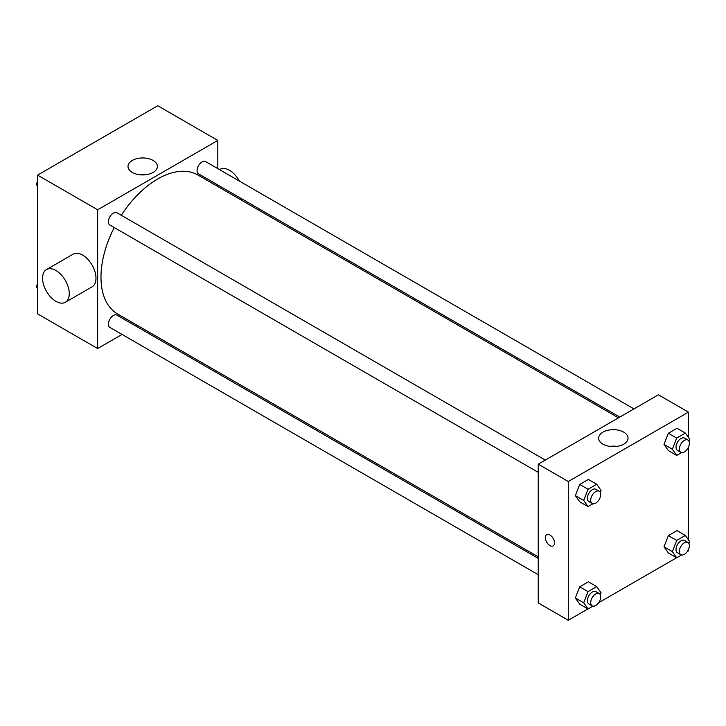 <?xml version="1.0" encoding="UTF-8"?>
<svg xmlns="http://www.w3.org/2000/svg" width="726" height="726" viewBox="0 0 726 726"><rect width="100%" height="100%" fill="white"/><g stroke="black" fill="none" stroke-linecap="round" stroke-linejoin="round"><path stroke-width="1.09" d="M122.068 334.441L97.647 348.544L37.561 313.859L37.561 175.111L157.724 105.733L217.809 140.417L217.809 168.632M137.559 325.502L136.234 326.264M114.218 227.537A80.25 46.328 120 0 0 100.978 277.241A80.25 46.328 120 0 0 117.603 313.977L538.238 556.833M618.479 417.84L197.844 174.993A80.25 46.328 120 0 0 121.296 215.277M217.809 184.985L217.809 186.509M97.647 348.544L97.647 209.796L217.809 140.417M633.97 408.901L205.594 161.58A7.079 4.084 120 0 0 200.131 163.477A7.079 4.084 120 0 0 197.045 170.601A7.079 4.084 120 0 0 198.507 173.841L619.804 417.078M538.238 558.367L116.94 315.129A7.079 4.084 120 0 0 111.477 317.026A7.079 4.084 120 0 0 108.392 324.15A7.079 4.084 120 0 0 109.853 327.39L538.238 574.711M538.238 472.345L109.853 225.024A7.079 4.084 -60 0 1 109.853 216.847A7.079 4.084 -60 0 1 116.94 212.763L545.317 460.084M97.647 209.796L37.561 175.111M132.314 172.434A14.701 8.485 180 0 1 128.003 166.435A14.701 8.485 180 0 1 142.704 157.95A14.701 8.485 180 0 1 157.397 166.435A14.701 8.485 180 0 1 148.331 174.276A14.701 8.485 180 0 1 132.314 172.434M46.482 269.564L73.181 254.145A18.885 10.899 60 0 1 87.728 259.209A18.885 10.899 60 0 1 95.977 278.212A18.885 10.899 60 0 1 92.066 286.852L65.358 302.27A18.885 10.899 60 0 1 46.482 291.371A18.885 10.899 60 0 1 46.482 269.564A18.885 10.899 60 0 1 61.029 274.628A18.885 10.899 60 0 1 69.269 293.622A18.885 10.899 60 0 1 65.358 302.27M241.132 199.977A18.885 10.899 -120 0 0 241.776 198.824M239.389 181.092A18.885 10.899 -120 0 0 220.051 169.358L219.551 169.639M139.138 174.667A14.701 8.485 180 0 1 146.262 174.667M587.942 608.914L568.277 620.267L538.238 602.925L538.238 464.168L658.4 394.799L688.439 412.141L688.439 437.442M688.439 549.555L688.439 550.889L687.277 551.56M676.596 557.731L598.623 602.743M668.347 450.601L664.009 444.43L668.347 433.259L677.022 428.249L668.347 433.259L664.009 444.43L668.347 450.601L676.696 455.42L672.358 449.249L676.696 438.077L685.362 433.068L689.7 439.239L688.947 441.19M579.693 604.15L575.355 597.988L579.693 586.808L588.369 581.798L579.693 586.808L575.355 597.988L579.693 604.15L588.042 608.969L583.704 602.807L588.042 591.626L596.708 586.617L601.046 592.788L600.293 594.739M688.439 447.189L688.439 539.808M568.277 620.267L568.277 481.51L688.439 412.141M668.347 552.967L664.009 546.805L668.347 535.625L677.022 530.615L668.347 535.625L664.009 546.805L668.347 552.967L676.696 557.786L672.358 551.615L676.696 540.443L685.362 535.434L689.7 541.605L688.947 543.556M579.693 501.784L575.355 495.613L579.693 484.442L588.369 479.432L579.693 484.442L575.355 495.613L579.693 501.784L588.042 506.603L583.704 500.432L588.042 489.26L596.708 484.251L601.046 490.422L600.293 492.373M568.277 481.51L538.238 464.168M602.943 444.158A14.701 8.485 180 0 1 598.641 438.159A14.701 8.485 180 0 1 613.334 429.674A14.701 8.485 180 0 1 628.035 438.159A14.701 8.485 180 0 1 618.96 445.991A14.701 8.485 180 0 1 602.943 444.158M554.51 542.939A6.489 3.748 60 0 1 553.167 545.916A6.489 3.748 60 0 1 546.669 542.168A6.489 3.748 60 0 1 546.669 534.672A6.489 3.748 60 0 1 551.678 536.405A6.489 3.748 60 0 1 554.51 542.939M553.167 545.907A6.489 3.748 60 0 1 546.678 542.159A6.489 3.748 60 0 1 546.678 534.672M609.776 446.39A14.701 8.485 180 0 1 616.9 446.39M592.942 503.771L588.042 506.603M599.249 491.221L595.919 489.297A7.079 4.084 120 0 0 590.456 491.193A7.079 4.084 120 0 0 587.37 498.317A7.079 4.084 120 0 0 588.831 501.557L592.171 503.49A7.079 4.084 120 0 0 599.249 499.397A7.079 4.084 120 0 0 599.249 491.221A7.079 4.084 120 0 0 593.795 493.117A7.079 4.084 120 0 0 590.71 500.241A7.079 4.084 120 0 0 592.171 503.49M583.704 500.432L575.355 495.613M588.042 489.26L579.693 484.442M596.708 484.251L588.369 479.432M681.596 452.588L676.696 455.42M687.903 440.038L684.573 438.114A7.079 4.084 120 0 0 679.109 440.01A7.079 4.084 120 0 0 676.024 447.134A7.079 4.084 120 0 0 677.485 450.374L680.825 452.307A7.079 4.084 120 0 0 687.903 448.214A7.079 4.084 120 0 0 687.903 440.038A7.079 4.084 120 0 0 682.449 441.934A7.079 4.084 120 0 0 679.364 449.058A7.079 4.084 120 0 0 680.825 452.307M672.358 449.249L664.009 444.43M676.696 438.077L668.347 433.259M685.362 433.068L677.022 428.249M592.942 606.137L588.042 608.969M599.249 593.587L595.919 591.663A7.079 4.084 120 0 0 590.456 593.559A7.079 4.084 120 0 0 587.37 600.683A7.079 4.084 120 0 0 588.831 603.932L592.171 605.856A7.079 4.084 120 0 0 599.249 601.763A7.079 4.084 120 0 0 599.249 593.587A7.079 4.084 120 0 0 593.795 595.483A7.079 4.084 120 0 0 590.71 602.616A7.079 4.084 120 0 0 592.171 605.856M583.704 602.807L575.355 597.988M588.042 591.626L579.693 586.808M596.708 586.617L588.369 581.798M681.596 554.954L676.696 557.786M687.903 542.404L684.573 540.48A7.079 4.084 120 0 0 679.109 542.376A7.079 4.084 120 0 0 676.024 549.5A7.079 4.084 120 0 0 677.485 552.74L680.825 554.673A7.079 4.084 120 0 0 687.903 550.58A7.079 4.084 120 0 0 687.903 542.404A7.079 4.084 120 0 0 682.449 544.3A7.079 4.084 120 0 0 679.364 551.433A7.079 4.084 120 0 0 680.825 554.673M672.358 551.615L664.009 546.805M676.696 540.443L668.347 535.625M685.362 535.434L677.022 530.615M37.561 186.192L36.3 184.395L37.561 181.146M40.574 173.369L49.404 168.269M37.561 185.121L36.3 184.395M129.228 122.186L138.058 117.086M37.561 288.558L36.3 286.761L37.561 283.512M37.561 287.487L36.3 286.761"/></g></svg>
